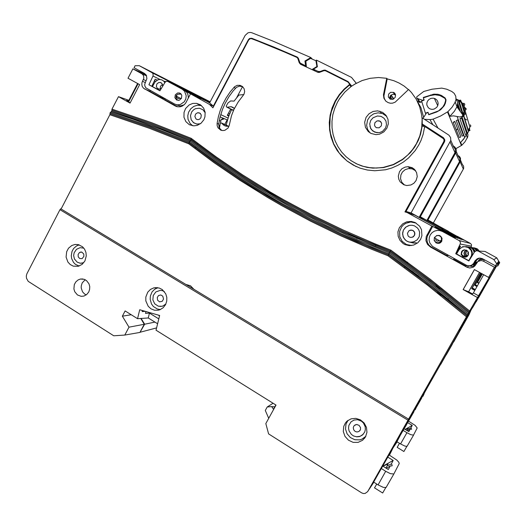 <?xml version="1.0" encoding="UTF-8"?>
<svg xmlns="http://www.w3.org/2000/svg" width="526" height="526" viewBox="0 0 526 526"><rect width="100%" height="100%" fill="white"/><g stroke="black" fill="none" stroke-linecap="round" stroke-linejoin="round"><path stroke-width="0.79" d="M311.957 69.57L316.882 66.546L315.935 60.753L310.636 58.373L305.895 61.141L306.395 66.973M232.762 107.166L232.591 107.521M408.465 225.647L405.461 227.37L403.389 230.138L402.653 232.814L403.067 236.575L405.073 239.79L407.104 241.309L409.498 242.17L413.298 242.065L417.19 239.869L419.261 236.615L419.623 232.282L418.854 229.954L417.46 227.942L414.462 225.858L412.095 225.253L409.649 225.345L406.006 226.936L403.403 230.145L402.594 234.07L403.573 237.726L406.033 240.606L408.275 241.809L410.767 242.308L414.508 241.658M369.89 126.312L371.409 129.633L374.9 132.23L379.325 132.651L382.514 131.388L385.578 127.982L386.485 124.669L385.926 121.065L384.013 118.205L381.087 116.41L377.385 115.983L373.033 117.752L370.731 120.474L369.725 123.873L370.6 128.318L372.96 131.132L377.05 132.736M193.154 122.4L196.685 124.09L200.452 123.735M205.206 112.742L202.852 109.645L199.321 108.211L195.494 108.711L193.772 109.678L191.74 111.867L190.465 115.641L191.175 119.777L193.686 122.814L197.342 124.175M357.562 419.689L353.985 420.064L350.967 421.944L348.902 425.422L348.554 428.164L349.067 430.906L351.342 434.423L353.63 436.015L356.819 436.85L359.56 436.547L362.46 435.009L364.696 432.017L365.353 429.407L365.175 426.678L363.381 422.963L361.349 421.102L357.562 419.689M356.372 436.758L360.132 436.337L363.256 434.246M233.728 109.901L232.104 109.908M243.886 94.522L238.883 95.042L234.077 101.143L230.638 100.946L227.936 102.958L226.285 105.936L226.384 106.857L233.15 110.125M221.781 123.091L227.304 125.55L227.929 126.293M227.653 125.878L220.913 122.86L220.19 123.577L219.467 128.272M231.545 109.612L228.462 116.844L226.154 125.083M221.933 123.275L223.346 124.899L225.207 125.957L227.087 126.332L229.099 125.99M234.484 108.297L231.282 106.719L227.534 107.192M83.851 248.14L80.077 247.674L76.454 249.35L74.14 252.73L73.666 255.472L74.449 259.009L77.177 262.126L80.346 263.237L83.798 262.678M79.88 263.171L82.345 263.145M164.349 291.582L162.317 290.648L160.082 290.391L155.854 291.963L153.276 295.474L152.856 299.879L154.729 303.844L158.326 306.185L162.383 306.231L165.861 304.061M159.989 306.48L162.692 306.139M413.561 411.832L431.938 379.009M439.309 366.53L465.431 320.807L464.806 320.446L465.431 320.807L463.367 323.003L471.605 308.473M472.598 264.802L474.643 265.097M482.04 259.259L482.848 258.897L482.04 259.259M467.239 250.646L466.253 251.737L465.832 253.479L466.365 255.202L467.397 256.228M475.248 251.139L472.94 248.239L469.389 247.095M467.101 250.534L465.891 251.77L465.477 253.591L465.911 255.031L467.266 256.346M474.853 251.467L473.019 248.752L470.047 247.319M421.615 397.978L432.918 377.688M445.187 356.51L468.942 314.903L468.37 314.587L468.942 314.903L467.187 316.685L472.223 307.815M475.557 263.763L476.155 263.947M397.123 441.833L396.591 442.675M477.759 250.81L475.675 248.509L472.69 247.582M477.246 250.685L475.635 248.837L473.387 247.818M432.582 378.141L416.513 406.348M440.755 364.334L447.304 352.762M459.514 238.725L420.32 216.797L455.917 152.52L456.318 150.449L456.042 148.897L454.944 147.122L453.136 145.774M456.239 151.449L458.35 156.478L459.829 158.385L459.731 161.186L459.546 161.561L455.68 153M468.383 254.775L468.304 252.059M474.906 248.699L476.635 250.665M468.291 254.998L467.824 253.427L468.199 251.836M471.112 247.365L474.288 248.272L476.53 250.672M473.689 264.473L474.656 265.078M439.466 366.32L424.074 393.376M446.344 354.761L452.301 344.234M463.445 239.915L427.954 219.986L460.401 161.495L460.513 158.194L459.514 156.57L457.876 155.348M460.684 160.568L462.262 164.382L463.623 166.137L463.662 168.359L463.367 169.056L460.184 161.929M477.753 249.219L479.212 251.066M474.123 247.812L477.102 248.726L479.127 251.06M406.894 430.439L407.413 429.532L410.951 427.776L411.648 429.223L410.195 429.17L407.518 430.82M405.217 429.42L408.084 428.217L407.413 429.532M413.62 435.028L407.065 446.291L404.935 446.114L400.562 443.97L406.927 432.707L410.813 434.693L413.521 435.127L417.197 427.96L415.067 425.31L408.518 421.129M397.169 447.356L399.504 443.313L397.169 447.356L403.909 451.505L406.868 446.383M398.379 445.187L399.471 443.293L398.406 445.213M496.985 263.348L498.05 265.669L497.215 266.071L495.854 265.38L495.499 265.834L482.631 258.779L480.442 258.102L477.319 258.68L475.004 260.889L476.944 259.002L478.857 258.167M479.081 258.128L477.148 259.094L475.78 260.679L479.403 258.095M479.488 258.088L478.121 258.805M498.181 265.4L498.392 264.617L498.01 264.828M481.31 258.726L479.482 259.601L478.095 261.159M477.227 262.185L476.694 262.421M477.292 262.106L475.373 262.494L476.497 260.488M482.25 258.588L479.692 259.39L477.91 261.396M471.053 265.446L472.743 264.532L474.09 262.954L472.309 264.742L470.678 265.584L468.857 265.854L466.608 265.354L432.523 246.418L429.867 243.045L429.111 240.277L429.275 237.423L430.327 234.76L432.175 232.564L434.627 231.059L437.448 230.388L439.762 230.519L442.498 231.486L459.297 240.684L460.237 241.809L460.414 243.531L455.694 253.71L468.863 260.968L474.551 251.822L476.49 250.678L478.206 251.007L493.842 259.555L496.827 257.845L485.011 251.402L478.206 251.007M472.624 264.782L474.551 264.026L476.023 262.559M475.451 262.513L471.329 265.328M445.068 232.203L455.516 237.699L447.35 232.985M437.823 243.433L435.39 241.947M438.224 235.411L439.388 235.47M441.255 230.921L452.807 236.654M436.12 242.927L439.157 243.314L440.505 242.69L441.761 241.276L442.064 238.193L440.104 235.78L436.942 235.438L434.529 237.331L434.147 240.454L436.12 242.927M476.405 262.507L474.985 263.881L472.854 264.644M457.903 238.199L447.317 232.965M452.912 234.872L461.21 239.383L451.486 234.478M450.953 234.188L451.834 234.596M476.694 262.987L474.531 264.137M474.314 264.243L477.01 262.27M497.405 263.125L497.846 262.316L498.773 263.657L498.418 264.742M498.898 264.21L499.095 263.5L498.773 263.657M482.395 258.66L481.546 259.298M482.362 258.641L481.441 259.311M498.766 261.225L499.674 262.579L499.496 263.237M499.121 263.671L499.588 262.408M463.511 239.725L455.891 235.872M462.104 239.475L452.702 234.76M459.04 240.533L470.507 243.485L457.278 236.312M470.507 243.485L471.493 244.656L471.401 246.175L460.224 244.084M434.134 109.086L436.685 107.396L437.757 105.654L438.151 103.675L437.829 101.709L436.823 99.999L435.258 98.77L433.325 98.171L431.018 98.369L428.927 99.46L427.566 101.045L426.842 102.991L426.869 105.042L428.269 107.712L429.933 108.889L432.056 109.388L434.134 109.086M427.401 112.479L428 112.275L428.716 114.556L438.592 110.822L442.839 106.949L444.569 103.97L445.568 100.696L445.469 99.361L444.72 98.263L439.894 95.522L435.048 94.746L430.163 95.574L423.443 97.862L424.16 100.137L421.582 101.012L425.416 113.149L426.468 112.794M390.601 99.315L390.417 97.823L391.107 94.95M385.913 468.055L387.156 465.911L391.357 463.899L392.179 465.188L392.015 465.911L390.259 465.931L386.373 468.344M382.928 466.2L387.997 463.971L387.156 465.911M393.974 473.821L386.051 487.444L383.362 487.431L378.036 484.88L385.722 471.27L390.456 473.656L393.849 473.965L399.201 463.511L398.872 462.275L396.775 460.033L388.97 454.891M273.237 410.096L274.723 406.828L271.653 406.572L273.415 409.129M374.538 487.872L376.741 484.052L374.538 487.872L382.632 492.967L385.729 487.622M376.3 484.709L376.695 484.025L376.34 484.742M139.252 65.711L135.083 65.757L134.071 67.716L144.578 73.482L146.386 75.343L146.859 78.558L144.689 84.311L144.841 85.955L145.827 87.855L174.671 104.109L177.183 104.871L180.273 104.569L184.225 101.866L185.796 98.967L186.217 95.706L184.58 91.235L182.239 89.21L167.439 81.26L166.065 81.471L165.111 82.28L159.937 90.801L148.917 84.725L153.132 75.724L152.987 73.633L152.099 72.733L139.252 65.711L210.183 101.866M154.828 79.926L155.131 81.793M200.761 98.612L195.606 95.64M180.99 93.937L180.411 93.944M176.736 105.016L180.451 105.917L184.139 104.838M188.38 97.961L187.992 94.68L186.809 92.385L184.974 90.643L176.414 85.935L180.773 88.144M176.605 99.979L174.908 97.731L175.322 94.805L177.578 92.984L179.899 93.135L181.194 94.174L181.818 95.482L181.431 98.395L179.202 100.242L176.605 99.979M423.049 118.363L426.704 112.61L428.026 112.794L428.749 114.74L436.692 111.999L440.676 109.756L444.246 105.654L445.364 103.175L446.041 99.894L445.101 97.981L441.353 95.377L437.967 94.279L433.983 94.147L423.292 97.468L423.811 99.506L422.917 100.413L417.96 98.717L419.518 101.446L421.97 102.235M463.077 114.78L458.6 100.4L456.772 99.841M456.292 99.098L461.052 101.511L464.07 105.463L464.859 109.138L464.616 111.67L462.354 116.233L463.978 111.657L463.656 106.923L462.15 103.714L459.704 101.143L457.199 99.605L458.343 99.966M459.139 100.308L460.644 100.118L461.177 101.603M463.61 104.523L463.36 104.095M462.919 103.444L463.886 103.3L464.655 103.872L464.76 104.832L464.123 105.601M464.899 109.053L465.175 108.731L464.859 108.566L464.958 110.243L469.757 126.917L470.875 126.03L470.218 124.794M464.859 108.566L464.774 107.777L465.234 107.771L466.246 108.81L465.918 109.816L464.958 110.243M463.971 113.892L463.557 114.997L468.521 131.106L469.988 130.461L469.396 129.061M464.156 113.458L464.55 112.676L464.912 112.899L465.208 114.28L464.616 114.918L463.557 114.997M462.124 116.95L463.373 115.306L463.209 116.377L462.124 116.95L467.252 132.828L468.179 132.374L468.357 131.382L463.373 115.306M459.895 118.81L461.466 117.607L460.973 118.56L459.895 118.81L465.286 134.465L466.227 134.248L466.674 133.407L461.466 117.607M456.246 120.579L457.745 119.882L456.246 120.579L462.058 136.017L462.827 135.945L463.38 135.406L457.745 119.882M459.356 137.496L453.188 122.269L454.773 121.348L454.096 122.177L453.188 122.269L459.349 137.496L460.224 137.378L460.756 136.688L454.773 121.348M457.633 128.679L456.41 130.238M424.581 119.33L430.623 119.626L433.108 119.165L440.512 116.055L447.974 111.67L452.097 107.159L454.872 102.741L455.996 99.559L455.772 96.265L454.227 93.378L451.762 91.439L446.778 89.223L441.794 88.085L432.004 89.249L423.772 91.445L416.783 96.804L416.638 98.027L417.96 98.717M462.354 116.233L459.704 116.95L453.484 115.871L449.888 116.318L454.372 111.282L457.186 106.364L457.679 102.708L456.068 98.803M467.522 132.927L467.956 134.695L467.752 136.878L464.945 141.862L461.795 145.268L455.943 148.641M461.795 145.268L460.618 142.408L463.656 139.153L466.049 135.412M468.475 130.948L469.12 128.134M460.618 142.408L464.05 138.391L467.601 132.782M468.41 131.658L469.448 129.37L469.836 126.911M466.7 119.961L464.688 118.666M403.817 428.611L430.748 380.627L433.227 377.273L461.197 327.935L460.52 327.553L461.197 327.935L458.705 330.696L470.744 309.373L473.052 306.947L496.103 266.117L495.551 265.761M469.626 311.03L467.456 314.87L428.328 283.192L388.819 253.854L372.763 247.457L341.473 233.866L311.274 219.237L282.186 203.621L268.063 195.455L240.665 178.452L214.404 160.568L189.281 141.862L149.588 126.181L110.171 112.663L111.775 111.032L111.999 109.132L151.475 122.65L191.221 138.325L216.344 157.018L242.604 174.875L270.002 191.852L284.132 199.998L313.226 215.575L343.439 230.158L374.749 243.709L390.818 250.08L430.413 279.385L469.626 311.03L489.325 277.294L488.608 277.406L494.381 267.182L496.103 266.117L473.052 306.947M189.248 141.915L214.371 160.627L240.625 178.505L268.023 195.514L282.14 203.674L311.228 219.289L341.427 233.912L356.937 240.849L388.786 253.92L428.295 283.258L467.423 314.936L466.43 316.751L427.414 285.105L387.997 255.8L371.954 249.39L340.716 235.793L310.603 221.176L281.561 205.561L267.451 197.401L240.119 180.418L213.924 162.573L188.827 143.868L149.213 128.213L109.868 114.714L110.144 112.722L149.562 126.24L189.248 141.915L188.827 143.868M466.43 316.751L407.979 420.221L59.977 209.67L61.581 208.033L109.868 114.714M227.436 119.994L220.092 116.89M220.433 123.15L221.111 119.593L223.267 118.297M218.928 127.082L219.94 124.932M415.284 170.233L413.666 169.418M414.573 169.425L411.884 167.899L408.833 167.334M155.597 287.623L155.052 287.821M411.917 222.018L411.667 221.525M365.498 436.889L366.938 432.313L366.477 427.434L364.183 423.049L360.435 419.86L355.839 418.374L351.125 418.821L347.055 421.122L345.431 422.917L343.721 426.382L343.307 431.452L344.984 436.356L348.455 440.216L353.117 442.346L358.134 442.359L362.618 440.249L365.498 436.889M165.552 304.685L166.762 301.155L166.834 297.394L165.756 293.81L162.278 289.596L159.095 288.011L153.875 287.886L150.443 289.458L147.74 292.2L145.827 297.019L145.847 300.951L148.168 306.277L150.982 308.821L154.434 310.202L158.116 310.235L159.904 309.735L163.152 307.756L165.552 304.685M84.956 260.896L86.29 255.899L85.948 252.441L84.64 249.285L82.503 246.733L78.21 244.57L75.04 244.445L71.773 245.497L68.531 248.219L66.644 251.704L66.098 257.076L67.939 262.073L70.3 264.591L73.285 266.143L78.236 266.301L82.115 264.381L84.956 260.896M88.73 291.976L89.637 289.333L89.722 286.512L88.986 283.81L86.52 280.588L84.226 279.313L80.393 279.043L78.045 279.931L75.724 281.975L74.297 284.645L73.903 288.978L74.745 291.752L77.44 294.968L81.228 296.355L83.897 296.066L86.678 294.547L88.73 291.976M59.977 209.67L26.793 273.901L26.313 276.051L26.497 278.247L28.2 281.371L113.774 335.792L124.826 335.042L129.008 327.165L122.374 316.179L125.149 310.938L137.529 318.664L139.706 309.722L159.641 315.488L156.044 330.216L276.005 405.066L265.827 423.568L268.562 433.884L361.599 492.842L363.321 493.513L365.129 493.454L367.661 491.626L407.979 420.221M494.381 267.182L483.243 261.074L481.178 260.482L477.963 261.468L474.991 265.781L473.104 267.28L469.698 268.017L466.897 267.201L468.883 266.005L472.683 266.373L475.55 265.005L473.827 266.077L471.98 266.426M468.883 266.005L468.502 265.84M217.106 123.432L217.172 125.721L218.001 127.811L220.762 130.172L222.906 130.612L224.845 130.323L228.067 127.996L229.231 125.523L231.479 115.681L233.952 109.415L238.127 102.044L243.952 94.378L244.649 91.57L244.123 88.776L242.479 86.553L240.034 85.324L237.226 85.357L234.662 86.659L230.132 91.978L226.108 97.968L222.833 104.141L220.289 110.381L218.369 116.831L217.106 123.432L218.671 124.103L219.927 117.548L222.413 109.566L225.095 103.431L228.882 96.777L233.09 90.972L236.496 87.29L239.554 86.146L242.703 86.751M420.596 239.409L421.931 235.661L421.517 229.75L419.669 226.226L415.053 222.518L411.227 221.472L406.559 221.9L402.673 223.852L399.352 227.679L397.952 231.874L398.156 236.286L399.931 240.336L403.047 243.485L404.981 244.583L409.294 245.635L413.699 245.07L417.789 242.808L420.596 239.409M203.878 119.731L204.956 116.844L205.14 112.281L203.601 108.08L200.59 104.93L196.599 103.339L192.766 103.438L189.15 104.944L185.639 108.494L184.015 112.459L183.969 117.318L185.862 121.67L189.353 124.708L193.805 125.878L197.217 125.392L201.064 123.248L203.878 119.731M416.059 180.563L417.223 176.631L416.625 172.6L414.37 169.221L412.141 167.662L408.196 166.663L405.217 167.051L401.89 168.793L399.477 171.667L398.294 176.118L398.754 179.156L400.168 181.865L403.731 184.718L406.71 185.514L410.905 184.981L413.883 183.239L416.059 180.563M351.184 86.494L349.711 83.798L347.725 81.944L325.587 70.806L324.174 70.642L319.44 72.371L317.934 72.371L300.471 64.244L299.209 62.719L300.931 64.159L300.642 63.258M298.735 59.399L296.855 57.426L283.83 51.739L258.049 41.192L251.494 38.654L250.317 38.628L248.759 39.871L212.912 107.83L209.453 104.431L185.553 91.077M177.071 106.693L175.309 105.996L177.663 106.811L180.313 106.765L182.206 106.134L184.422 104.575L185.731 102.958L190.438 94.029M175.309 105.996L143.545 88.269L142.178 86.238L141.803 84.377L142.027 82.457L143.881 78.118L143.473 75.389L141.948 73.811L132.854 68.821L127.996 78.216L139.62 84.633L130.027 103.122L118.455 96.646L111.999 109.132M441.649 231.078L431.846 226.022L426.172 236.687L425.948 240.691L427.493 244.399L430.498 247.082L466.897 267.201M444.24 142.263L443.793 141.573L444.043 139.811L443.247 138.522L425.218 126.72L424.443 127.884L423.154 134.209L421.037 140.324L418.775 144.992L415.218 150.554L408.59 157.905L403.435 162.008L397.801 165.388L391.791 167.978L385.525 169.747L374.808 170.779L367.358 170.062L360.159 168.182L353.393 165.197L347.213 161.18L341.768 156.242L337.192 150.502L333.583 144.091L331.032 137.181L329.585 129.929L329.289 122.512L330.137 115.102L332.11 107.876L335.167 101.012L339.191 94.726L344.109 89.104L349.698 84.331L348.37 82.529M416.178 99.125L420.918 107.679L423.614 117.14M424.206 125.208L424.153 126.7M389.983 99.052L389.799 97.106L390.588 95.456L393.132 94.154L395.545 94.956L393.895 94.187M395.302 94.167L394.053 93.549M221.742 130.474L219.23 127.831L218.671 124.103M85.186 279.72L82.168 282.935L81.241 285.861L81.201 287.932L82.503 291.792L84.522 293.975L86.218 294.908M79.248 244.86L76.401 246.004L73.594 248.528L71.97 251.481L71.247 255.754L71.661 258.621L73.541 262.428L75.507 264.368L79.17 266.031M157.813 287.722L154.611 289.267L152.086 291.877L150.351 295.993L150.14 299.268L151.501 303.956L153.421 306.526L157.392 309.005L160.437 309.518M348.034 420.353L345.944 424.245L345.529 429.117L347.101 433.845L350.395 437.593L354.84 439.716L359.672 439.841L361.967 439.125L365.807 436.304M388.786 253.92L388.398 254.86L372.362 248.463L341.091 234.859L310.925 220.236L281.87 204.627L253.94 188.084L240.402 179.471L214.167 161.607L189.071 142.908L149.423 127.246L110.046 113.734M110.993 111.906L133.472 119.363L161.706 129.672L190.077 141.08L189.281 141.862M191.221 138.325L191.063 139.745L190.077 141.08L215.167 159.766L241.401 177.624L268.773 194.607L297.275 210.67L326.889 225.772L357.614 239.869L389.437 252.907L428.94 282.212L468.055 313.858M390.818 250.08L390.43 251.027L374.38 244.656L343.097 231.105L312.917 216.521L283.856 200.952L255.912 184.442L242.368 175.848L216.133 158.004L191.037 139.324L151.33 123.656L111.9 110.144M199.979 104.549L199.65 104.976M411.865 221.551L410.701 221.821L409.557 221.413M436.501 242.604L438.224 242.979L439.874 242.578L441.183 241.506L441.886 240.001L441.873 238.35L441.15 236.858L439.861 235.812L438.25 235.411M432.767 226.226L427.421 235.957L426.764 238.824L427.421 242.67L428.992 245.162L431.307 247.003L430.498 247.082M477.713 261.678L478.87 260.403L480.79 259.443L484.216 259.647L480.738 259.456L479.008 260.298L477.713 261.678M444.733 141.165L443.911 139.41M349.711 83.798L349.113 83.226M301.082 64.527L300.931 64.159M298.564 58.853L297.65 58.136M191.017 139.298L216.12 157.984L242.361 175.829L255.906 184.429L283.849 200.945L312.917 216.515L343.097 231.098L374.38 244.656L390.43 251.02L429.972 280.312L469.133 311.944L435.594 284.691L401.765 259.16L390.43 251.02L388.819 253.854M350.895 86.1L349.652 84.916L344.418 89.413L339.507 95.022L335.496 101.294L331.354 111.591L330.183 117.002L329.723 127.989L330.433 133.426L333.708 143.822L339.296 153.132L346.923 160.864L356.187 166.591M415.704 170.819L412.174 168.833L408.498 168.55L405.112 169.694L402.41 172.041L400.878 175.007L400.569 178.787L401.844 182.331L404.481 185.02M201.438 105.568L197.441 105.233L193.824 106.364L190.774 108.737L188.578 112.255L187.762 115.786L188.058 119.356L190.123 123.531L192.707 125.786M416.151 223.09L410.753 222.005L405.894 223.254L403.541 224.819L401.621 226.89L399.642 231.407L399.767 236.693L402.193 241.388L406.447 244.551L411.661 245.537M386.755 78.328L378.496 77.539L370.205 78.289L362.158 80.537L354.629 84.199L351.131 86.527L344.832 92.063L339.612 98.625L337.462 102.215L334.707 108.33L332.859 114.747L331.965 121.342L332.031 127.969L333.063 134.485L335.042 140.758L337.922 146.642L341.65 152.027L346.154 156.787L351.329 160.811L357.069 164.02L363.256 166.334L369.752 167.695L376.425 168.077L383.29 167.426L393.284 164.513L402.449 159.404L407.847 154.9L412.529 149.634L416.375 143.73L419.794 135.905L421.72 127.621L422.089 119.165L421.681 114.97L419.702 106.824L416.25 99.243L411.437 92.491L408.577 89.499L395.19 102.202L392.521 103.135L390.279 103.195L388.043 102.596L385.86 101.163L383.934 98.27L383.474 94.792L386.755 78.328L387.221 78.933L383.908 95.929L384.23 98.309L385.538 100.841M408.459 89.611L404.014 86.027L399.135 83.069L393.908 80.774L387.221 78.933M424.909 127.187L422.68 125.76L422.023 126.753L420.511 134.354L418.288 140.442L414.744 146.951L410.471 152.547L402.646 159.588L393.494 164.691L383.513 167.597L372.855 168.149L367.227 167.406L361.763 165.96L356.556 163.823L351.69 161.048M395.144 97.468L395.526 94.838L394.73 93.266L393.685 92.458L390.64 92.32L388.622 94.101L388.32 97.008L390.2 99.164L392.81 99.348L395.144 97.468M388.398 254.854L427.862 284.178L466.93 315.843L427.862 284.185L388.405 254.86L356.589 241.789L341.091 234.859L310.919 220.23L281.864 204.614L267.754 196.454L240.389 179.458L214.148 161.587L189.044 142.881M466.93 315.85L444.661 297.473L416.625 275.578L388.405 254.867L387.997 255.8M162.58 86.442L162.37 84.134L160.792 82.595L158.688 82.529L156.886 83.969L156.36 86.435L157.353 88.348L159.444 89.124L161.443 88.315M164.822 82.746L163.658 81.089L162.028 79.959L159.989 79.492L157.951 79.801L154.966 82.003L152.54 86.481M165.756 81.648L164.355 81.28M162.462 84.344L160.437 86.244L160.318 88.96M178.413 100.381L177.223 99.835L176.131 98.461L176.065 95.824L177.735 94.285L181.128 94.095M436.56 235.655L439.026 235.543L441.097 237.002L441.59 239.547L440.288 241.947L437.948 242.854L435.587 242.124L434.193 240.106L434.358 237.667M464.603 249.784L462.262 251.231L461.526 253.644L462.525 256.004L464.813 257.201M472.006 255.906L472.381 252.671L471.763 250.567L470.527 248.752L468.778 247.398L466.7 246.635L463.399 246.753M461.539 251.678L461.19 254.374L462.795 256.589L465.497 257.148L466.93 256.596L468.14 255.301L468.475 252.546L466.779 250.317L463.998 249.87L462.485 250.573L461.539 251.678M468.817 260.672L471.5 255.636L471.809 252.999L471.079 250.435L468.324 247.549L464.432 246.622L461.828 247.266L459.185 249.429L456.601 253.946M386.886 128.219L388.3 123.84L387.984 119.303L385.985 115.273L382.606 112.34L377.576 110.854L373.059 111.459L369.042 113.721L366.129 117.298L364.669 122.275L365.425 127.351L368.259 131.559L371.06 133.486L376.037 134.656L379.733 134.104L383.875 131.862L386.886 128.219M386.788 116.463L382.665 113.59L378.049 112.801L373.723 113.807L370.041 116.358L367.549 120.059L366.609 125.425L367.687 129.606L370.245 133.045M176.453 95.061L176.9 97.435L177.735 98.48L181.536 98.198M434.792 237.496L435.633 238.626L435.844 240.126L437.027 241.099L440.492 240.79L441.485 239.968M431.53 379.562L407.545 422.431L407.413 421.957M434.003 375.899L441.268 363.078M221.282 119.349L222.794 119.441L224.076 118.659M248.713 39.95L248.377 39.674L249.561 38.451L251.783 38.267L274.454 47.294L297.282 57.104L298.347 58.235L299.846 62.528L302.851 65.336M319.124 72.437L318.125 71.431L320.097 71.503L320.544 71.963M324.042 70.675L323.589 70.201L325.029 70.089L326.495 71.253M444.832 140.626L443.457 137.766L444.759 139.627L444.437 141.902L406.006 211.472L411.036 212.912L450.795 140.462L450.591 137.569L448.948 135.208L422.187 117.817L422.253 123.972L423.614 126.358M312.339 59.083L310.827 57.505L272.764 41.008L251.606 32.704L250.054 32.421L247.976 32.829L245.208 35.393L209.644 102.899L213.668 106.397M450.815 140.337L453.662 147.01L455.286 149.101L455.332 151.758L454.977 152.593L450.19 142.119M466.319 250.087L464.622 251.349L463.952 253.427L464.668 255.537L466.082 256.668L464.629 255.018L464.248 253.308L464.879 251.349L466.345 250.1M471.487 248.101L473.321 249.863L474.32 252.191M467.469 246.832L469.481 247.121L471.868 248.397L473.216 249.909L474.182 252.408M351.716 86.106L356.227 83.279M443.457 137.766L422.253 123.972M351.598 85.975L348.113 81.602L325.581 70.28M194.048 289.399L190.517 285.842L185.849 284.441M306.264 66.177L300.826 63.35M315.225 71.115L313.345 69.156L317.356 66.782L316.402 60.089L351.526 77.407L356.319 83.233M318.125 71.431L313.345 69.156M470.316 265.689L471.368 266.406M407.426 233.347L408.11 235.957L409.34 237.042L410.918 237.502L413.495 236.7L414.889 234.182L414.232 231.611L413.035 230.519L411.496 230.033L408.88 230.789L407.426 233.347M374.499 125.214L375.15 126.648L376.353 127.654L379.141 127.825L381.357 125.865L381.593 123.123L379.884 121.092L377.129 120.842L374.887 122.67L374.499 125.214M194.85 116.45L195.961 118.889L197.119 119.547L198.565 119.599L199.827 119.021L200.945 117.699L201.261 114.951L199.867 113.057L197.506 112.774L195.6 114.07L194.85 116.45M200.445 113.511L198.637 112.689L200.465 113.531M357.082 424.475L355.175 424.857L353.82 426.126L353.301 427.756L353.735 429.854L355.201 431.432L356.944 431.977L358.758 431.59L360.185 430.202M79.781 258.555L82.135 258.628L83.89 256.307L83.739 253.979L81.806 252.072L79.492 252.493L78.085 254.499L78.242 256.879L79.781 258.555M81.74 252.059L80.629 252.039L81.734 252.053M159.595 301.845L162.225 301.352L163.501 299.123L162.804 296.197L160.825 294.941L158.536 295.546L157.241 297.532L157.59 300.208L159.595 301.845M111.722 111.131L151.12 124.629L190.793 140.284L215.87 158.957L242.091 176.795L255.623 185.389L283.54 201.892L312.582 217.462L342.735 232.045L373.993 245.596L390.029 251.967L429.525 281.246L468.633 312.858M410.346 242.276L413.272 243.045L416.296 242.775L414.133 243.084L410.306 242.276M414.902 233.472L414.488 232.078L413.18 230.644L411.339 230.04L409.892 230.237L412.667 230.316L414.62 232.301L414.567 235.306L412.542 237.246M381.672 123.419L380.62 121.578L378.74 120.717L380.6 121.644L381.672 123.426M354.307 425.508L356.654 424.502L359.067 425.324L360.52 427.579L360.52 429.328L359.679 430.886L360.146 430.268M469.133 311.951L429.979 280.325L390.437 251.04L358.607 238.015L343.103 231.111L312.924 216.534L283.862 200.965L269.759 192.825L242.387 175.862L216.153 158.024L191.07 139.351M388.405 254.867L372.362 248.463L341.098 234.866L310.932 220.243L281.883 204.64L267.78 196.487L240.415 179.491L214.187 161.633L189.097 142.94M434.344 237.699L434.206 240.126L435.14 241.717L436.725 242.677L439.526 242.729M319.295 72.404L318.46 71.562M325.265 70.155L326.127 71.076M407.453 422.621L413.6 411.976M475.675 302.292L496.524 265.748L476.168 301.792M495.623 265.676L495.992 265.459M389.03 454.931L389.312 454.438M403.771 429.144L394.119 446.002M415.178 408.768L415.369 409.465L415.178 408.768M419.169 217.212L423.437 218.665L442.991 229.349L442.78 229.724L443.017 229.356M208.513 102.268L209.696 102.794M448.461 233.472L439.565 228.725M456.772 237.89L457.922 237.995L457.883 238.403M442.991 229.349L441.899 229.244L457.922 237.995M472.059 287.972L480.744 273.06M472.368 287.926L475.274 289.543M480.679 273.02L472.21 288.044M416.612 406.795L421.648 398.097M478.364 297.913L496.656 265.821L478.752 297.532M396.946 441.728L399.964 435.988M405.388 426.671L404.001 428.927M413.344 412.575L406.276 425.1M422.97 395.388L423.141 396.006L422.97 395.388M426.908 220.361L430.478 221.564L448.395 231.341L448.205 231.677M453.583 235.175L445.594 230.881M461.138 239.198L462.124 239.271L462.084 239.646M448.395 231.341L447.481 231.282L462.124 239.271M475.116 284.803L481.685 273.579M475.379 284.763L477.352 285.861M481.619 273.54L475.241 284.862M416.625 406.762L415.192 409.78M399.918 435.969L404.547 427.954M406.887 423.811L412.548 413.784M392.33 449.165L394.809 444.976M392.416 449.217L389.424 455.174M467.66 315.817L472.111 307.94M466.477 317.553L467.64 315.804M466.601 317.632L465.431 320.807L448.711 350.415M419.61 216.423L420.32 216.797M420.938 217.817L423.469 218.428M459.54 238.495L460.118 239.054M475.063 284.901L477.213 286.098M481.5 273.474L474.794 285.375L476.95 286.571M389.93 454.28L389.569 454.056M444.082 230.053L443.918 230.342M426.823 220.519L459.546 161.561M474.524 266.268L475.53 265.032L474.189 264.295M424.173 393.737L422.976 396.295M408.807 420.622L413.955 411.654M416.197 407.676L420.642 399.806M470.737 310.458L472.65 307.368M453.649 341.979L468.942 314.903L470.842 310.518M427.303 219.644L427.954 219.986M428.098 220.762L430.524 221.347M463.472 239.692L463.932 240.178M477.634 282.225L478.976 282.975M482.309 273.921L477.404 282.633L478.745 283.382M448.415 231.355L448.224 231.69M433.312 223.116L463.367 169.056M404.119 428.756L408.86 431.636L410.195 429.17M407.663 422.641L412.233 425.409L405.132 429.367M410.951 427.776L412.233 425.409M400.562 443.97L396.782 441.623M406.927 432.707L403.172 430.393M497.852 262.31L497.3 262.974L498.286 264.407M495.854 265.38L497.004 263.348M474.597 262.79L475.78 260.679M458.014 251.415L460.487 246.168L459.75 246.063L456.154 253.703L455.694 253.71M463.367 246.76L462.808 246.497L462.584 246.97M461.263 254.63L465.753 257.096M473.794 263.053L475.004 260.889M495.499 265.834L496.702 263.697L493.842 259.555M456.154 253.703L468.988 260.771M475.294 260.811L474.09 262.954M497.017 263.316L496.702 263.697M464.754 255.649L466.713 256.721M465.727 254.65L467.805 255.794M498.102 262.014L498.996 263.309M478.93 260.357L479.252 259.785M498.188 262.139L498.549 261.475L499.398 262.698M470.875 247.299L471.401 246.175M498.806 261.277L496.827 257.845M498.109 262.007L498.556 261.468M425.416 113.149L425.79 113.794M421.168 101.998L419.906 102.425L417.282 101.15M382.606 465.997L388.3 469.54L390.259 465.931M387.734 457.074L393.218 460.474L382.889 466.174M391.357 463.899L393.218 460.474M268.747 418.269L265.308 410.504L267.182 407.012L273.047 403.218M267.182 407.012L271.653 406.572M274.487 407.124L275.926 405.013M378.036 484.88L373.48 481.974M385.722 471.27L381.153 468.377M201.905 98.881L205.081 100.558M160.049 90.617L148.917 84.725M151.909 86.132L155.196 79.143L157.189 80.123M200.557 98.152L201.945 98.849M209.703 102.774L206.074 100.939L209.644 102.892M444.963 98.507L444.608 97.599M423.489 97.849L423.292 97.468M460.546 111.867L457.712 103.076M463.228 114.418L458.961 100.624M433.253 94.858L432.99 94.299M447.974 111.67L449.888 116.318M461.322 102.649L463.985 111.597M457.535 105.2L459.06 109.842M373.644 482.079L403.863 428.789M405.77 424.916L405.987 425.705L405.77 424.916M118.455 96.646L128.87 100.334L137.595 83.516M132.854 68.821L145.912 74.613M205.475 100.742L178.912 87.303M228.915 115.608L227.778 114.497M142.428 310.511L142.171 311.576L145.202 311.313M431.846 226.022L406.946 212.412L404.935 211.925L443.793 141.573M406.946 212.412L414.948 215.173L436.475 226.936L436.232 227.377M301.089 63.607L301.431 64.691M145.932 311.524L145.485 313.358L149.456 313.069L148.26 317.967L137.529 318.664M159.542 315.889L158.241 315.087M140.744 318.454L144.269 324.259L139.923 332.439L124.826 335.042M411.93 272.034L412.417 271.153M158.813 318.874L149.456 313.069M148.26 317.967L157.616 323.786M122.374 316.179L131.27 314.758M129.008 327.165L144.269 324.259M209.453 104.431L213.175 106.081M230.618 109.132L227.324 115.352L228.738 116.082M242.539 86.606L236.779 97.488M451.486 236.299L452.833 236.444L452.787 236.891M436.475 226.936L435.147 226.778L452.833 236.444M405.934 212.169L406.25 211.597M297.926 58.715L299.209 62.719M477.286 297.453L463.143 289.537L468.699 291.779L479.6 272.429M488.608 277.406L474.393 269.549L463.143 289.537M128.785 101.643L126.667 100.459L128.975 101.275M129.33 100.591L128.87 100.334M138.055 83.772L128.692 101.814L130.126 102.945M177.663 106.811L164.954 99.789L165.381 98.973M165.302 99.118L160.213 97.047L160.588 96.33M150.357 90.676L149.982 91.392L160.213 97.047M447.442 254.788L446.955 255.656L431.307 247.003M467.141 265.558L465.845 265.965L466.279 265.189M454.076 258.45L453.642 259.219L465.845 265.965M446.955 255.656L448.665 255.458M468.699 291.779L472.453 293.883L473.38 292.903L478.798 295.928M351.105 85.679L349.698 84.331M474.439 269.575L463.248 289.464M437.704 293.192L448.553 299.32M437.145 292.752L448.027 298.893M483.664 274.671L473.38 292.903M479.521 272.383L468.515 291.923M349.652 84.916L350.947 86.665M179.931 98.066L176.861 96.376M435.633 238.626L439.197 240.586M407.545 422.431L405.789 426.053M389.247 454.398L402.765 430.682M463.63 322.05L471.46 308.617M462.499 324.049L463.787 322.149M462.663 324.141L461.197 327.935L442.747 360.612M224.766 124.452L227.12 120.013M197.783 143.368L197.349 144.19M195.863 147.004L195.435 147.819M406.006 211.472L409.445 213.273M412.305 214.26L414.968 214.91M140.034 332.228L144.624 324.22L141.113 318.427M454.78 237.298L455.542 237.706M435.64 286.012L441.38 289.247M418.328 275.611L417.835 276.492M436.462 286.663L442.175 289.879M418.196 275.506L417.703 276.393M471.98 288.103L475.103 289.846M480.527 272.935L471.664 288.662L474.787 290.405M348.028 233.34L357.246 238.528M375.406 246.175L375.906 245.274M248.377 39.674L213.293 106.193M323.589 70.201L320.097 71.503M454.799 237.055L436.501 226.949L436.258 227.39M437.796 227.758L437.593 228.12M204.489 100.295L195.573 95.666M413.377 271.876L412.884 272.757M356.109 83.141L351.526 77.407M436.501 226.949L411.036 212.912M419.058 217.422L454.977 152.593M229.678 113.688L228.527 113.077M310.827 57.505L304.948 61.003L305.586 65.526M472.696 266.366L471.04 265.452M407.525 262.132L407.032 263.02M404.921 266.827L404.435 267.708M144.624 324.22L154.9 322.096M140.376 332.202L156.61 327.895M305.626 61.634L304.948 61.003M312.096 69.511L312.359 69.761M316.613 61.549L316.179 61.115M316.139 60.977L316.593 61.437M316.889 67.058L316.645 66.822M316.915 66.276L317.342 66.697M471.158 265.518L471.585 265.249M393.672 446.988L396.946 442.149M446.344 232.768L445.726 232.558M442.958 231.637L442.498 231.486M449.04 233.662L448.198 233.386M453.379 235.109L454.076 235.346M445.844 101.393L445.568 100.696M445.903 101.242L445.601 100.486M392.409 99.44L390.588 96.994M393.632 99L391.081 95.508M393.836 98.875L391.134 95.167M200.531 98.447L197.566 96.948M184.435 90.321L182.239 89.21M153.027 75.981L160.042 79.492M210.019 102.182L152.099 72.733M168.129 81.497L209.795 102.603M422.51 100.696L422.332 100.367M455.26 101.959L456.936 106.936L462.919 115.109M467.358 137.917L466.352 134.926M432.734 124.517L429.933 119.619M437.829 127.818L433.108 119.165M461.42 145.518L447.481 111.992M464.668 137.51L457.147 116.548M419.353 102.156L417.256 98.513M420.123 102.353L419.63 101.485L420.123 102.353M430.853 95.351L430.662 94.956M367.766 491.448L373.848 482.21M219.303 120.395L220.67 121.046M220.729 114.583L228.034 118.107M60.825 208.848L408.617 419.137M141.948 73.811L146.623 75.889M150.068 91.228L144.518 88.979M142.5 81.254L145.123 82.497M152.073 85.791L152.737 86.106M427.848 235.076L426.948 234.826M471.401 256.885L470.961 256.852M153.638 84.37L152.902 84.022M146.031 80.721L143.427 79.472M484.781 259.956L483.243 261.074M348.909 85.488L348.613 85.166M233.958 87.336L235.418 88.25M384.072 94.483L383.605 93.904M251.79 38.273L252.776 39.148M227.035 107.265L232.656 110.197M234.399 108.481L231.006 106.679M477.279 258.996L477.956 258.845M474.833 263.828L473.15 264.433M475.892 263.447L475.294 263.664M436.935 235.747L436.429 235.622M437.731 105.713L434.331 98.388M179.412 105.871L177.183 104.871M180.832 93.773L178.998 92.878M468.554 131.119L463.597 115.01M440.249 95.647L439.887 94.779M463.15 114.615L458.771 100.499M463.978 111.65L461.289 102.609M458.455 109.014L457.383 105.779M462.663 114.753L458.074 100.144M82.852 278.977L80.393 279.043M78.466 244.629L75.04 244.445M157.53 287.683L153.875 287.886M477.641 261.744L478.542 260.686M409.932 168.484L408.196 166.663M200.242 105.292L196.599 103.339M408.557 222.294L407.269 221.716M241.395 86.271L240.034 85.324M394.546 94.358L393.277 92.28M160.075 82.398L161.633 83.128M462.683 250.429L463.156 250.383M381.343 113.162L379.825 111.21M365.642 436.619L364.4 438.5M411.378 221.748L412.088 222.031M252.697 39.115L251.704 38.24M465.332 250.619L465.681 250.501"/></g></svg>
